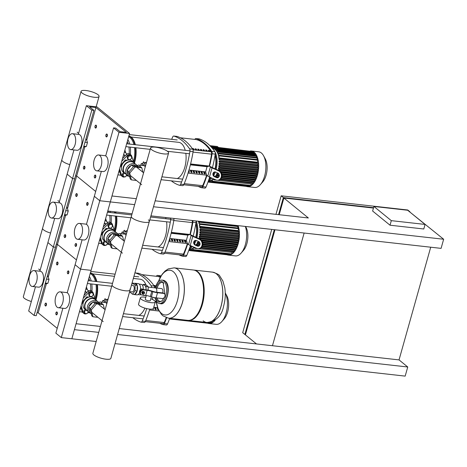 <?xml version="1.0" encoding="UTF-8"?>
<svg xmlns="http://www.w3.org/2000/svg" width="467" height="467" viewBox="0 0 467 467"><rect width="100%" height="100%" fill="white"/><g stroke="black" fill="none" stroke-linecap="round" stroke-linejoin="round"><path stroke-width="0.7" d="M425.069 224.429L391.317 220.652L373.909 206.467L407.668 210.249L425.069 224.429L423.791 228.993L390.033 225.211L391.317 220.652M390.033 225.211L372.625 211.031L373.909 206.467M150.929 215.871L441.087 248.368L443.65 239.244L410.008 212.158M430.714 247.206L399.04 359.899L407.744 366.992L405.175 376.116L115.022 343.619M409.466 211.714L409.851 212.03M409.927 211.767L407.749 209.992L281.169 195.819L275.962 214.347M399.04 359.899L272.459 345.726L304.134 233.033M271.73 229.402L242.7 332.691L244.871 334.46L274.322 229.694M278.554 214.639L283.346 197.588L373.565 207.692M245.519 334.535L244.871 334.46M373.46 208.066L283.889 198.031L279.202 214.709M274.97 229.764L245.414 334.903L256.5 343.934M283.346 197.588L281.169 195.819M155.161 200.816L308.366 217.978L283.889 198.031M98.747 332.387L74.416 329.661L71.848 338.785L110.323 201.913L107.76 211.037L132.091 213.763M96.179 341.511L61.305 337.606L119.009 132.295L113.574 127.865L115.682 128.098L120.031 131.647L126.364 132.354L95.904 107.538L89.571 106.826L93.925 110.375L91.812 110.136L86.377 105.705L96.926 106.885L129.557 133.474L119.009 132.295M272.459 345.726L119.254 328.564M100.411 326.456L76.08 323.73M117.591 334.495L407.744 366.992M443.65 239.244L153.497 206.747M134.654 204.639L110.323 201.913L129.557 133.474M111.992 195.982L136.317 198.708M106.009 136.492A1.477 0.747 -83.6 0 0 106.062 136.609A1.477 0.747 -83.6 0 0 106.242 136.837A1.477 0.747 -83.6 0 0 106.464 136.936A1.477 0.747 -83.6 0 0 107.334 135.78A1.477 0.747 -83.6 0 0 107.013 134.099A1.477 0.747 -83.6 0 0 106.791 134.006A1.477 0.747 -83.6 0 0 106.33 134.233A1.477 0.747 -83.6 0 0 106.248 134.338M106.739 134.303A1.232 0.619 96.4 0 1 106.961 135.891A1.232 0.619 96.4 0 1 106.097 136.586A1.232 0.619 96.4 0 1 105.945 136.399A1.232 0.619 96.4 0 1 106.167 134.414A1.232 0.619 96.4 0 1 106.739 134.303M86.769 204.925A1.477 0.747 -83.6 0 0 86.827 205.048A1.477 0.747 -83.6 0 0 87.008 205.276A1.477 0.747 -83.6 0 0 87.23 205.375A1.477 0.747 -83.6 0 0 88.1 204.219A1.477 0.747 -83.6 0 0 87.778 202.538A1.477 0.747 -83.6 0 0 87.557 202.439A1.477 0.747 -83.6 0 0 87.095 202.666A1.477 0.747 -83.6 0 0 87.014 202.771M87.504 202.742A1.232 0.619 96.4 0 1 87.726 204.324A1.232 0.619 96.4 0 1 86.862 205.025A1.232 0.619 96.4 0 1 86.71 204.832A1.232 0.619 96.4 0 1 86.932 202.853A1.232 0.619 96.4 0 1 87.504 202.742M67.534 273.364A1.477 0.747 -83.6 0 0 67.592 273.481A1.477 0.747 -83.6 0 0 67.773 273.709A1.477 0.747 -83.6 0 0 67.989 273.808A1.477 0.747 -83.6 0 0 68.859 272.652A1.477 0.747 -83.6 0 0 68.538 270.971A1.477 0.747 -83.6 0 0 68.322 270.878A1.477 0.747 -83.6 0 0 67.855 271.105A1.477 0.747 -83.6 0 0 67.773 271.21M68.264 271.175A1.232 0.619 96.4 0 1 68.491 272.763A1.232 0.619 96.4 0 1 67.627 273.458A1.232 0.619 96.4 0 1 67.476 273.271A1.232 0.619 96.4 0 1 67.697 271.286A1.232 0.619 96.4 0 1 68.264 271.175M94.462 177.553A1.477 0.747 -83.6 0 0 94.521 177.676A1.477 0.747 -83.6 0 0 94.702 177.898A1.477 0.747 -83.6 0 0 94.924 177.997A1.477 0.747 -83.6 0 0 95.793 176.841A1.477 0.747 -83.6 0 0 95.472 175.166A1.477 0.747 -83.6 0 0 95.25 175.067A1.477 0.747 -83.6 0 0 94.789 175.294A1.477 0.747 -83.6 0 0 94.708 175.399M95.198 175.37A1.232 0.619 96.4 0 1 95.42 176.952A1.232 0.619 96.4 0 1 94.556 177.647A1.232 0.619 96.4 0 1 94.404 177.46A1.232 0.619 96.4 0 1 94.626 175.475A1.232 0.619 96.4 0 1 95.198 175.37M75.228 245.986A1.477 0.747 -83.6 0 0 75.286 246.109A1.477 0.747 -83.6 0 0 75.467 246.337A1.477 0.747 -83.6 0 0 75.689 246.436A1.477 0.747 -83.6 0 0 76.553 245.28A1.477 0.747 -83.6 0 0 76.238 243.599A1.477 0.747 -83.6 0 0 76.016 243.5A1.477 0.747 -83.6 0 0 75.549 243.727A1.477 0.747 -83.6 0 0 75.467 243.832M75.958 243.803A1.232 0.619 96.4 0 1 76.185 245.385A1.232 0.619 96.4 0 1 75.321 246.086A1.232 0.619 96.4 0 1 75.169 245.893A1.232 0.619 96.4 0 1 75.391 243.914A1.232 0.619 96.4 0 1 75.958 243.803M55.993 314.425A1.477 0.747 -83.6 0 0 56.052 314.542A1.477 0.747 -83.6 0 0 56.227 314.77A1.477 0.747 -83.6 0 0 56.449 314.869A1.477 0.747 -83.6 0 0 57.318 313.713A1.477 0.747 -83.6 0 0 56.997 312.032A1.477 0.747 -83.6 0 0 56.781 311.938A1.477 0.747 -83.6 0 0 56.314 312.166A1.477 0.747 -83.6 0 0 56.233 312.271M56.723 312.236A1.232 0.619 96.4 0 1 56.945 313.824A1.232 0.619 96.4 0 1 56.081 314.519A1.232 0.619 96.4 0 1 55.935 314.332A1.232 0.619 96.4 0 1 56.157 312.347A1.232 0.619 96.4 0 1 56.723 312.236M95.128 127.625A1.477 0.747 -83.6 0 0 95.186 127.748A1.477 0.747 -83.6 0 0 95.367 127.976A1.477 0.747 -83.6 0 0 95.583 128.075A1.477 0.747 -83.6 0 0 96.453 126.919A1.477 0.747 -83.6 0 0 96.138 125.238A1.477 0.747 -83.6 0 0 95.916 125.138A1.477 0.747 -83.6 0 0 95.449 125.366A1.477 0.747 -83.6 0 0 95.367 125.471M95.858 125.442A1.232 0.619 96.4 0 1 96.085 127.024A1.232 0.619 96.4 0 1 95.221 127.725A1.232 0.619 96.4 0 1 95.07 127.532A1.232 0.619 96.4 0 1 95.291 125.553A1.232 0.619 96.4 0 1 95.858 125.442M75.893 196.064A1.477 0.747 -83.6 0 0 75.946 196.181A1.477 0.747 -83.6 0 0 76.127 196.409A1.477 0.747 -83.6 0 0 76.349 196.508A1.477 0.747 -83.6 0 0 77.218 195.352A1.477 0.747 -83.6 0 0 76.897 193.677A1.477 0.747 -83.6 0 0 76.676 193.577A1.477 0.747 -83.6 0 0 76.214 193.805A1.477 0.747 -83.6 0 0 76.133 193.91M76.623 193.881A1.232 0.619 96.4 0 1 76.845 195.463A1.232 0.619 96.4 0 1 75.981 196.158A1.232 0.619 96.4 0 1 75.829 195.971A1.232 0.619 96.4 0 1 76.051 193.986A1.232 0.619 96.4 0 1 76.623 193.881M56.653 264.497A1.477 0.747 -83.6 0 0 56.711 264.62A1.477 0.747 -83.6 0 0 56.892 264.847A1.477 0.747 -83.6 0 0 57.114 264.947A1.477 0.747 -83.6 0 0 57.984 263.791A1.477 0.747 -83.6 0 0 57.663 262.11A1.477 0.747 -83.6 0 0 57.441 262.01A1.477 0.747 -83.6 0 0 56.98 262.238A1.477 0.747 -83.6 0 0 56.898 262.343M57.388 262.314A1.232 0.619 96.4 0 1 57.61 263.896A1.232 0.619 96.4 0 1 56.746 264.596A1.232 0.619 96.4 0 1 56.595 264.404A1.232 0.619 96.4 0 1 56.816 262.425A1.232 0.619 96.4 0 1 57.388 262.314M83.587 168.692A1.477 0.747 -83.6 0 0 83.646 168.809A1.477 0.747 -83.6 0 0 83.826 169.036A1.477 0.747 -83.6 0 0 84.042 169.136A1.477 0.747 -83.6 0 0 84.912 167.98A1.477 0.747 -83.6 0 0 84.591 166.299A1.477 0.747 -83.6 0 0 84.375 166.199A1.477 0.747 -83.6 0 0 83.908 166.427A1.477 0.747 -83.6 0 0 83.826 166.532M84.317 166.503A1.232 0.619 96.4 0 1 84.539 168.085A1.232 0.619 96.4 0 1 83.675 168.785A1.232 0.619 96.4 0 1 83.529 168.593A1.232 0.619 96.4 0 1 83.751 166.614A1.232 0.619 96.4 0 1 84.317 166.503M64.347 237.125A1.477 0.747 -83.6 0 0 64.405 237.248A1.477 0.747 -83.6 0 0 64.586 237.475A1.477 0.747 -83.6 0 0 64.808 237.569A1.477 0.747 -83.6 0 0 65.678 236.413A1.477 0.747 -83.6 0 0 65.357 234.738A1.477 0.747 -83.6 0 0 65.135 234.638A1.477 0.747 -83.6 0 0 64.674 234.866A1.477 0.747 -83.6 0 0 64.592 234.971M65.082 234.942A1.232 0.619 96.4 0 1 65.304 236.524A1.232 0.619 96.4 0 1 64.44 237.218A1.232 0.619 96.4 0 1 64.288 237.032A1.232 0.619 96.4 0 1 64.51 235.047A1.232 0.619 96.4 0 1 65.082 234.942M45.112 305.558A1.477 0.747 -83.6 0 0 45.171 305.681A1.477 0.747 -83.6 0 0 45.352 305.908A1.477 0.747 -83.6 0 0 45.573 306.008A1.477 0.747 -83.6 0 0 46.443 304.852A1.477 0.747 -83.6 0 0 46.122 303.171A1.477 0.747 -83.6 0 0 45.9 303.071A1.477 0.747 -83.6 0 0 45.439 303.299A1.477 0.747 -83.6 0 0 45.357 303.404M45.848 303.375A1.232 0.619 96.4 0 1 46.07 304.957A1.232 0.619 96.4 0 1 45.206 305.657A1.232 0.619 96.4 0 1 45.054 305.465A1.232 0.619 96.4 0 1 45.276 303.486A1.232 0.619 96.4 0 1 45.848 303.375M155.99 288.139A3.31 1.67 96.4 0 1 156.632 292.243A3.31 1.67 -83.6 0 0 155.99 288.139A3.31 1.67 -83.6 0 0 155.493 287.917A3.31 1.67 96.4 0 1 155.99 288.139M145.792 297.321A7.746 2.066 15.7 0 0 144.361 297.111A7.746 2.066 15.7 0 0 140.328 297.806L138.536 304.192A7.746 2.066 15.7 0 0 141.863 307A7.746 2.066 15.7 0 0 149.417 309.084A7.746 2.066 15.7 0 0 153.445 308.383L155.242 301.997A7.746 2.066 15.7 0 0 150.835 298.74M140.328 297.806A7.746 2.066 15.7 0 0 143.661 300.614A7.746 2.066 15.7 0 0 151.215 302.692A7.746 2.066 15.7 0 0 155.242 301.997M151.372 296.819L150.304 300.608A2.621 0.701 -164.3 0 1 148.944 300.847A2.621 0.701 -164.3 0 1 146.393 300.141A2.621 0.701 -164.3 0 1 145.266 299.195L146.288 295.547M131.437 285.226L132.92 285.39A3.31 1.67 96.4 0 1 133.416 285.611A3.31 1.67 96.4 0 1 134.134 289.377A3.31 1.67 96.4 0 1 132.184 291.963A3.31 1.67 96.4 0 1 131.688 291.747M134.035 294.537L136.989 294.864A5.657 2.855 96.4 0 0 139.534 292.815L139.487 291.215L140.45 289.552A5.657 2.855 96.4 0 0 138.244 283.627L135.29 283.294A5.657 2.855 96.4 0 1 137.193 285.39A5.657 2.855 96.4 0 1 137.164 290.953L134.636 294.479A5.657 2.855 96.4 0 1 134.035 294.537A5.657 2.855 96.4 0 1 133.457 294.344M131.676 284.374L132.581 283.113L135.08 285.156L135.056 290.719L132.529 294.239L134.636 294.479A5.657 2.855 96.4 0 0 137.164 290.953L137.193 285.39L134.689 283.352A5.657 2.855 96.4 0 1 135.29 283.294M146.037 289.598A4.915 2.481 96.4 0 1 146.019 289.832L146.037 289.598A4.915 2.481 96.4 0 0 146.043 288.729L146.048 286.382L144.998 285.524A4.915 2.481 96.4 0 1 146.043 288.729M142.091 284.8L144.07 285.022A4.915 2.481 96.4 0 1 144.607 285.203A4.915 2.481 96.4 0 1 144.998 285.524M140.281 289.412L141.805 288.816L143.1 289.505M139.995 293.317L139.499 292.879M143.241 293.912A0.981 0.806 129.2 0 0 143.754 292.085A0.981 0.806 129.2 0 0 143.241 293.912M142.826 293.714A0.981 0.806 -50.8 0 1 144.011 292.149A0.981 0.806 -50.8 0 1 144.064 292.196M143.416 293.772A0.736 0.607 -50.8 0 1 143.801 292.406A0.736 0.607 -50.8 0 1 143.416 293.772M144.321 291.84L144.607 293.048L143.678 294.122L142.458 293.982L142.172 292.774L143.1 291.7L144.321 291.84L142.61 291.303L143.1 291.7M142.172 292.774L141.682 292.377L142.458 293.982M141.682 292.377L142.61 291.303M164.419 293.772L163.87 293.329A2.458 2.02 129.2 0 0 162.96 292.955L163.503 293.399A2.458 2.02 -50.8 0 1 164.419 293.772A2.458 2.02 -50.8 0 1 164.974 295.915L164.816 296.487A2.458 2.02 -50.8 0 1 162.061 298.53L156.083 297.858L157.525 292.727A7.379 1.967 -164.3 0 1 152.861 291.7L151.798 291.367A7.379 1.967 15.7 0 0 147.128 290.34L143.62 289.949A2.767 2.271 -50.8 0 0 140.771 291.636A2.767 2.271 -50.8 0 0 141.151 294.659A2.767 2.271 -50.8 0 0 142.178 295.08L145.686 295.471A7.379 1.967 -164.3 0 1 150.351 296.498L151.413 296.837A7.379 1.967 15.7 0 0 156.083 297.858M163.503 293.399L157.525 292.727M141.151 294.659L140.608 294.216A2.767 2.271 129.2 0 1 140.228 291.192A2.767 2.271 129.2 0 1 143.077 289.505L146.585 289.896A8.604 2.294 -164.3 0 1 152.032 291.093L153.094 291.431A6.147 1.64 15.7 0 0 156.982 292.284L162.96 292.955M144.607 285.203L143.55 284.345L143.141 284.917M143.153 295.191L143.661 295.243M146.048 286.382L148.162 286.615L145.657 284.578L143.55 284.345M143.497 295.471L145.768 295.483M148.144 290.124L148.162 286.615M141.022 294.554A5.289 2.668 96.4 0 1 139.983 294.829L138.034 294.613M139.213 284.105L141.157 284.321A5.289 2.668 96.4 0 1 143.252 289.522M132.529 294.239L130.024 292.202L130.024 291.723M134.689 283.352L132.581 283.113M137.193 285.39L135.08 285.156M137.164 290.953L135.056 290.719M203.163 320.823A25.323 12.778 -83.6 0 0 206.945 322.493A25.323 12.778 -83.6 0 0 221.866 302.669A25.323 12.778 -83.6 0 0 216.373 273.831A25.323 12.778 -83.6 0 0 212.584 272.156A25.323 12.778 96.4 0 1 216.373 273.831A25.323 12.778 96.4 0 1 221.866 302.669A25.323 12.778 96.4 0 1 206.945 322.493L207.004 322.499A25.323 12.778 -83.6 0 0 221.025 306.463A25.323 12.778 -83.6 0 0 216.425 273.837A25.323 12.778 -83.6 0 0 212.637 272.162A25.323 12.778 -83.6 0 0 212.613 272.162M193.7 270.049A25.323 12.778 96.4 0 1 194.021 270.078A25.323 12.778 96.4 0 1 197.804 271.747A25.323 12.778 96.4 0 1 203.303 300.59A25.323 12.778 96.4 0 1 188.382 320.415A25.323 12.778 96.4 0 1 188.067 320.368M174.162 267.854A25.323 12.778 96.4 0 1 174.191 267.86L193.385 270.008A25.323 12.778 96.4 0 1 197.173 271.677A25.323 12.778 96.4 0 1 202.666 300.514A25.323 12.778 96.4 0 1 187.752 320.344L168.552 318.19A25.323 12.778 -83.6 0 0 183.473 298.366A25.323 12.778 -83.6 0 0 177.974 269.529A25.323 12.778 -83.6 0 0 174.191 267.86A25.323 12.778 96.4 0 1 177.974 269.529A25.323 12.778 96.4 0 1 183.473 298.366A25.323 12.778 96.4 0 1 168.552 318.19A25.323 12.778 96.4 0 1 168.523 318.19M158.494 281.368A22.515 11.36 96.4 0 1 174.057 272.384A22.515 11.36 96.4 0 1 177.396 300.701A22.515 11.36 96.4 0 1 161.564 313.474A22.515 11.36 96.4 0 1 156.229 301.548M162.75 292.932A3.31 1.67 -83.6 0 0 162.107 288.822A3.31 1.67 -83.6 0 0 161.611 288.606L148.156 287.1M124.461 155.038A6.935 5.692 -50.8 0 1 125.121 155.809M125.191 155.733A6.935 5.692 129.2 0 0 124.788 155.307M124.263 154.875A6.935 5.692 129.2 0 0 123.65 154.513M125.862 153.007L125.086 150.602A2.948 2.423 129.2 0 0 124.876 150.141M105.227 223.471A6.935 5.692 -50.8 0 1 105.886 224.242M105.956 224.172A6.935 5.692 129.2 0 0 105.554 223.74M105.028 223.314A6.935 5.692 129.2 0 0 104.41 222.946M106.622 221.44L105.851 219.041A2.948 2.423 129.2 0 0 105.641 218.574M85.992 291.91A6.935 5.692 -50.8 0 1 86.646 292.681M86.722 292.605A6.935 5.692 129.2 0 0 86.319 292.173M85.794 291.747A6.935 5.692 129.2 0 0 85.175 291.385M87.387 289.879L86.617 287.474A2.948 2.423 129.2 0 0 86.407 287.007M151.553 149.627A9.358 2.498 -164.3 0 1 150.572 147.992A9.358 2.498 -164.3 0 1 157.782 147.525A9.358 2.498 -164.3 0 1 167.606 151.425A9.358 2.498 -164.3 0 1 168.587 153.059A9.358 2.498 -164.3 0 1 161.384 153.526A9.358 2.498 -164.3 0 1 151.553 149.627M150.572 147.992L131.338 216.431A9.358 2.498 15.7 0 0 132.319 218.06A9.358 2.498 15.7 0 0 142.143 221.959A9.358 2.498 15.7 0 0 149.352 221.492A9.358 2.498 -164.3 0 1 142.143 221.959A9.358 2.498 -164.3 0 1 132.319 218.06A9.358 2.498 -164.3 0 1 131.338 216.431L112.103 284.864A9.358 2.498 15.7 0 0 113.084 286.499A9.358 2.498 15.7 0 0 122.909 290.398A9.358 2.498 15.7 0 0 130.118 289.925A9.358 2.498 -164.3 0 1 122.909 290.398A9.358 2.498 -164.3 0 1 113.084 286.499A9.358 2.498 -164.3 0 1 112.103 284.864L92.863 353.303A9.358 2.498 15.7 0 0 93.844 354.932A9.358 2.498 15.7 0 0 103.674 358.831A9.358 2.498 15.7 0 0 110.877 358.364L168.587 153.059M148.372 219.858A9.358 2.498 -164.3 0 1 149.352 221.492M129.879 289.061A9.358 2.498 -164.3 0 1 130.118 289.925M130.246 159.72L131.735 158.004L131.268 156.071L130.573 155.505L128.623 155.283L127.141 157L127.602 158.938L128.297 159.504L130.246 159.72M131.268 156.071L129.324 155.855L128.623 155.283M129.324 155.855L127.835 157.572L127.141 157M127.835 157.572L128.297 159.504M124.391 173.105L123.025 174.676L123.486 176.614L125.436 176.83L126.843 174.786M123.691 172.539L122.331 174.109L122.792 176.047L123.486 176.614M123.025 174.676L122.331 174.109M142.388 165.487A5.902 2.977 96.4 0 1 145.587 165.744M137.351 165.686A4.915 2.481 96.4 0 1 138.746 165.084L143.813 165.651A4.915 2.481 96.4 0 1 145.249 166.935M138.746 165.084A4.915 2.481 96.4 0 1 140.392 166.877M145.932 164.518A1.313 0.66 96.4 0 1 145.961 163.695A1.232 0.619 -83.6 0 0 145.786 162.347A1.232 0.619 -83.6 0 0 145.686 162.323A1.232 0.619 -83.6 0 0 145.056 162.954A1.313 0.66 96.4 0 1 144.437 163.625A1.313 0.66 96.4 0 1 144.04 162.732A1.232 0.619 -83.6 0 0 143.55 161.856A1.232 0.619 -83.6 0 0 143.515 161.851A1.232 0.619 -83.6 0 0 142.984 163.041A1.313 0.66 96.4 0 1 142.575 164.174A1.313 0.66 96.4 0 1 142.353 164.226A1.313 0.66 96.4 0 1 141.962 163.864A1.232 0.619 -83.6 0 0 141.594 163.532A1.232 0.619 -83.6 0 0 141.238 163.689A1.232 0.619 -83.6 0 0 141.046 165.149A1.313 0.66 96.4 0 1 141.075 165.341M126.236 174.29A7.128 5.855 -50.8 0 1 124.899 173.52L123.265 172.189A7.128 5.855 -50.8 0 1 121.654 165.978A7.128 5.855 -50.8 0 1 132.272 161.133L133.906 162.463A7.128 5.855 -50.8 0 1 134.934 163.613M124.899 173.52A7.128 5.855 -50.8 0 1 123.282 167.303A7.128 5.855 -50.8 0 1 133.906 162.463M128.407 175.919A6.882 5.651 -50.8 0 1 127.555 175.364L125.162 173.415A6.882 5.651 -50.8 0 1 123.603 167.419A6.882 5.651 -50.8 0 1 133.86 162.744L136.253 164.693A6.882 5.651 -50.8 0 1 137.146 165.657M127.555 175.364A6.882 5.651 -50.8 0 1 125.997 169.369A6.882 5.651 -50.8 0 1 136.253 164.693M127.444 169.702A5.902 4.845 -50.8 0 1 131.058 165.534M132.26 165.108A5.902 4.845 -50.8 0 1 135.547 165.476M136.44 180.449L131.35 179.877L130.264 178.989L128.635 172.189L133.871 166.147L140.725 166.917L141.816 167.805L142.873 172.241M131.35 179.877L129.727 173.07L134.957 167.034L141.816 167.805M128.635 172.189L129.727 173.07M133.871 166.147L134.957 167.034M127.427 160.21L125.296 159.971L120.836 165.12L121.391 167.455M126.148 160.666L125.296 159.971M121.7 165.82L120.836 165.12M129.814 177.11L128.419 175.971L127.036 170.169L131.501 165.026L137.345 165.68L138.571 166.678M127.036 170.169L128.997 171.768M131.501 165.026L133.463 166.62M128.028 174.314A5.902 4.845 -50.8 0 1 127.199 170.846M122.634 163.047A5.937 4.874 -50.8 0 1 123.498 162.049M119.219 170.257L120.661 174.74A2.948 2.423 129.2 0 0 121.327 175.732L122.412 176.614A2.948 2.423 -50.8 0 1 121.747 175.627L119.727 169.346A8.114 6.661 -50.8 0 1 119.605 168.896M121.741 161.302A8.114 6.661 -50.8 0 1 122.097 160.911L127.421 155.453A2.948 2.423 -50.8 0 1 130.953 154.933L129.861 154.046A2.948 2.423 129.2 0 0 126.335 154.565L122.535 158.459M130.953 154.933A2.948 2.423 -50.8 0 1 131.618 155.92L133.638 162.207A8.114 6.661 -50.8 0 1 133.65 162.253M125.004 176.783A2.948 2.423 -50.8 0 1 122.412 176.614M123.568 154.799A6.637 5.452 -50.8 0 1 124.35 155.307L125.051 155.879M111.006 228.159L112.494 226.442L112.033 224.504L111.339 223.938L109.389 223.722L107.9 225.438L108.362 227.371L109.062 227.937L111.006 228.159M112.033 224.504L110.084 224.288L109.389 223.722M110.084 224.288L108.601 226.005L107.9 225.438M108.601 226.005L109.062 227.937M105.151 241.538L103.791 243.114L104.252 245.047L106.202 245.268L107.608 243.225M104.456 240.972L103.09 242.548L103.551 244.48L104.252 245.047M103.791 243.114L103.09 242.548M123.148 233.926A5.902 2.977 96.4 0 1 126.347 234.177M110.574 245.543L109.185 244.41L107.801 238.608L112.261 233.459L118.11 234.113A4.915 2.481 96.4 0 1 119.511 233.518L124.572 234.084A4.915 2.481 96.4 0 1 126.014 235.368M119.511 233.518A4.915 2.481 96.4 0 1 121.151 235.315M126.691 232.951A1.313 0.66 96.4 0 1 126.726 232.128A1.232 0.619 -83.6 0 0 126.545 230.786A1.232 0.619 -83.6 0 0 126.452 230.756A1.232 0.619 -83.6 0 0 125.816 231.387A1.313 0.66 96.4 0 1 125.203 232.064A1.313 0.66 96.4 0 1 124.8 231.165A1.232 0.619 -83.6 0 0 124.31 230.289A1.232 0.619 -83.6 0 0 124.28 230.289A1.232 0.619 -83.6 0 0 123.749 231.48A1.313 0.66 96.4 0 1 123.341 232.613A1.313 0.66 96.4 0 1 123.119 232.659A1.313 0.66 96.4 0 1 122.728 232.303A1.232 0.619 -83.6 0 0 122.36 231.965A1.232 0.619 -83.6 0 0 121.998 232.128A1.232 0.619 -83.6 0 0 121.805 233.582A1.313 0.66 96.4 0 1 121.84 233.78M126.545 230.786L127.281 230.867M107.001 242.723A7.128 5.855 -50.8 0 1 105.665 241.953L104.03 240.622A7.128 5.855 -50.8 0 1 102.413 234.411A7.128 5.855 -50.8 0 1 113.037 229.571L114.672 230.896A7.128 5.855 -50.8 0 1 115.693 232.052M105.665 241.953A7.128 5.855 -50.8 0 1 104.048 235.742A7.128 5.855 -50.8 0 1 114.672 230.896M109.173 244.352A6.882 5.651 -50.8 0 1 108.321 243.803L105.927 241.853A6.882 5.651 -50.8 0 1 104.369 235.853A6.882 5.651 -50.8 0 1 114.625 231.177L117.019 233.126A6.882 5.651 -50.8 0 1 117.906 234.09M108.321 243.803A6.882 5.651 -50.8 0 1 106.762 237.802A6.882 5.651 -50.8 0 1 117.019 233.126M108.21 238.135A5.902 4.845 -50.8 0 1 111.817 233.973M113.026 233.547A5.902 4.845 -50.8 0 1 116.312 233.914M117.199 248.882L112.115 248.31L111.023 247.428L109.401 240.622L114.637 234.586L121.49 235.35L122.582 236.238L123.638 240.68M112.115 248.31L110.492 241.509L115.723 235.473L122.582 236.238M109.401 240.622L110.492 241.509M114.637 234.586L115.723 235.473M108.186 228.643L106.062 228.41L101.602 233.553L102.156 235.888M106.914 229.104L106.062 228.41M102.46 234.259L101.602 233.553M107.801 238.608L109.763 240.207M112.261 233.459L114.222 235.059M118.11 234.113L119.33 235.111M108.788 242.752A5.902 4.845 -50.8 0 1 107.959 239.279M103.4 231.48A5.937 4.874 -50.8 0 1 104.264 230.482M99.985 238.695L101.427 243.179A2.948 2.423 129.2 0 0 102.092 244.165L103.178 245.052A2.948 2.423 -50.8 0 1 102.512 244.06L100.493 237.779A8.114 6.661 -50.8 0 1 100.37 237.335M102.501 229.741A8.114 6.661 -50.8 0 1 102.863 229.35L108.186 223.886A2.948 2.423 -50.8 0 1 111.712 223.366L110.626 222.485A2.948 2.423 129.2 0 0 107.095 222.998L103.3 226.898M111.712 223.366A2.948 2.423 -50.8 0 1 112.378 224.358L114.397 230.64A8.114 6.661 -50.8 0 1 114.415 230.692M105.77 245.216A2.948 2.423 -50.8 0 1 103.178 245.052M104.328 223.232A6.637 5.452 -50.8 0 1 105.11 223.746L105.816 224.318M91.771 296.592L93.26 294.875L92.799 292.943L92.104 292.377L90.154 292.155L88.666 293.871L89.127 295.809L89.822 296.376L91.771 296.592M92.799 292.943L90.849 292.727L90.154 292.155M90.849 292.727L89.36 294.438L88.666 293.871M89.36 294.438L89.822 296.376M85.916 309.977L84.55 311.547L85.012 313.485L86.961 313.701L88.374 311.658M85.222 309.405L83.856 310.981L84.317 312.913L85.012 313.485M84.55 311.547L83.856 310.981M103.913 302.359A5.902 2.977 96.4 0 1 107.112 302.616M91.339 313.976L89.95 312.843L88.567 307.041L93.026 301.898L98.876 302.552A4.915 2.481 96.4 0 1 100.277 301.956L105.338 302.523A4.915 2.481 96.4 0 1 106.78 303.807M100.277 301.956A4.915 2.481 96.4 0 1 101.917 303.748M107.457 301.39A1.313 0.66 96.4 0 1 107.492 300.567A1.232 0.619 -83.6 0 0 107.311 299.219A1.232 0.619 -83.6 0 0 107.217 299.195A1.232 0.619 -83.6 0 0 106.581 299.826A1.313 0.66 96.4 0 1 105.962 300.497A1.313 0.66 96.4 0 1 105.565 299.604A1.232 0.619 -83.6 0 0 105.075 298.728A1.232 0.619 -83.6 0 0 105.04 298.722A1.232 0.619 -83.6 0 0 104.509 299.913A1.313 0.66 96.4 0 1 104.1 301.046A1.313 0.66 96.4 0 1 103.878 301.092A1.313 0.66 96.4 0 1 103.487 300.736A1.232 0.619 -83.6 0 0 103.119 300.404A1.232 0.619 -83.6 0 0 102.763 300.561A1.232 0.619 -83.6 0 0 102.571 302.015A1.313 0.66 96.4 0 1 102.606 302.213M87.761 311.162A7.128 5.855 -50.8 0 1 86.424 310.392L84.796 309.061A7.128 5.855 -50.8 0 1 83.179 302.849A7.128 5.855 -50.8 0 1 93.803 298.004L95.431 299.335A7.128 5.855 -50.8 0 1 96.459 300.485M86.424 310.392A7.128 5.855 -50.8 0 1 84.813 304.175A7.128 5.855 -50.8 0 1 95.431 299.335M89.933 312.791A6.882 5.651 -50.8 0 1 89.08 312.236L86.687 310.286A6.882 5.651 -50.8 0 1 85.128 304.291A6.882 5.651 -50.8 0 1 95.385 299.616L97.778 301.565A6.882 5.651 -50.8 0 1 98.671 302.528M89.08 312.236A6.882 5.651 -50.8 0 1 87.522 306.241A6.882 5.651 -50.8 0 1 97.778 301.565M88.975 306.568A5.902 4.845 -50.8 0 1 92.583 302.406M93.785 301.98A5.902 4.845 -50.8 0 1 97.072 302.347M97.965 317.321L92.875 316.749L91.789 315.861L90.166 309.055L95.396 303.019L102.255 303.789L103.341 304.677L104.404 309.113M92.875 316.749L91.252 309.942L96.488 303.906L103.341 304.677M90.166 309.055L91.252 309.942M95.396 303.019L96.488 303.906M88.952 297.082L86.827 296.843L82.361 301.991L82.922 304.326M87.679 297.537L86.827 296.843M83.225 302.692L82.361 301.991M88.567 307.041L90.528 308.64M93.026 301.898L94.988 303.492M98.876 302.552L100.096 303.544M89.553 311.185A5.902 4.845 -50.8 0 1 88.724 307.712M84.159 299.919A5.937 4.874 -50.8 0 1 85.029 298.915M80.75 307.128L82.186 311.612A2.948 2.423 129.2 0 0 82.852 312.604L83.943 313.485A2.948 2.423 -50.8 0 1 83.278 312.499L81.258 306.218A8.114 6.661 -50.8 0 1 81.13 305.768M83.266 298.174A8.114 6.661 -50.8 0 1 83.628 297.783L88.946 292.324A2.948 2.423 -50.8 0 1 92.478 291.805L91.392 290.918A2.948 2.423 129.2 0 0 87.86 291.437L84.066 295.331M92.478 291.805A2.948 2.423 -50.8 0 1 93.143 292.791L95.163 299.078A8.114 6.661 -50.8 0 1 95.18 299.125M86.535 313.655A2.948 2.423 -50.8 0 1 83.943 313.485M85.093 291.671A6.637 5.452 -50.8 0 1 85.875 292.179L86.576 292.751M98.093 94.783A9.358 2.498 15.7 0 0 88.263 90.884A9.358 2.498 15.7 0 0 81.06 91.351A9.358 2.498 15.7 0 0 82.04 92.986A9.358 2.498 15.7 0 0 91.865 96.885A9.358 2.498 15.7 0 0 99.074 96.418A9.358 2.498 15.7 0 0 98.093 94.783M62.8 161.424A9.358 2.498 -164.3 0 1 61.825 159.79A9.358 2.498 15.7 0 0 62.8 161.424A9.358 2.498 15.7 0 0 69.811 164.629A9.358 2.498 -164.3 0 1 62.8 161.424M43.565 229.857A9.358 2.498 -164.3 0 1 42.585 228.223A9.358 2.498 15.7 0 0 43.565 229.857A9.358 2.498 15.7 0 0 50.576 233.062A9.358 2.498 -164.3 0 1 43.565 229.857M31.342 301.495A9.358 2.498 -164.3 0 1 24.331 298.296A9.358 2.498 -164.3 0 1 23.35 296.662L81.06 91.351M246.296 186.368A17.95 9.054 -83.6 0 0 247.469 186.66A17.95 9.054 -83.6 0 0 258.041 172.609A17.95 9.054 -83.6 0 0 254.147 152.172A17.95 9.054 -83.6 0 0 251.462 150.987A17.95 9.054 -83.6 0 0 250.259 151.01M247.469 186.66L254.684 187.465A17.95 9.054 -83.6 0 0 260.317 184.693A17.95 9.054 -83.6 0 0 263.563 155.745A17.95 9.054 -83.6 0 0 261.362 152.978A17.95 9.054 -83.6 0 0 258.677 151.793L251.462 150.987M215.059 149.557A16.106 8.126 -83.6 0 0 214.838 149.387L215.433 147.928L215.275 149.738A16.106 8.126 -83.6 0 0 215.059 149.557M214.919 149.107L214.3 149.037A16.106 8.126 -83.6 0 0 213.833 148.804L214.446 147.274L214.3 149.037M213.868 148.675L213.25 148.605A16.106 8.126 -83.6 0 0 212.748 148.506L213.384 146.877L213.25 148.605M209.922 145.657L217.295 146.486L218.387 147.374L210.763 146.515M209.274 181.879L208.603 181.809L208.971 180.49L209.59 180.56L208.556 180.443M210.15 180.484L209.467 182.241L209.601 180.525A16.106 8.126 -83.6 0 0 210.15 180.484L210.763 180.554M211.423 180.104L210.693 182.048L210.827 180.326A16.106 8.126 -83.6 0 0 211.423 180.104L212.041 180.174M212.841 179.24L212.03 181.47L212.176 179.707A16.106 8.126 -83.6 0 0 212.841 179.24L213.25 179.287M214.306 179.2L214.009 179.877L213.016 179.095A16.106 8.126 -83.6 0 0 213.372 178.785M220.43 179.264L252.273 182.825A16.106 8.126 -83.6 0 0 252.513 182.579M216.583 177.238L218.404 177.442M221.551 177.793L253.499 181.371A16.106 8.126 -83.6 0 0 253.774 180.986M219.227 176.152L216.419 175.837L216.239 176.783L215.474 176.187A16.106 8.126 -83.6 0 0 215.923 175.429L219.286 175.808M222.012 176.112L254.527 179.754A16.106 8.126 -83.6 0 0 254.795 179.258M219.035 174.284L217.295 174.092L217.108 175.037L216.408 174.495A16.106 8.126 -83.6 0 0 216.787 173.677L218.825 173.905M221.901 174.249L255.396 178.003A16.106 8.126 -83.6 0 0 255.642 177.419M220.979 172.206L256.12 176.141A16.106 8.126 -83.6 0 0 256.336 175.475M218.019 170.181A16.106 8.126 -83.6 0 0 218.112 169.842L256.716 174.168A16.106 8.126 -83.6 0 0 256.903 173.438M218.579 167.77L219.157 168.243L218.976 169.188L218.381 168.733A16.106 8.126 -83.6 0 0 218.579 167.77L257.183 172.095A16.106 8.126 -83.6 0 0 257.323 171.296M218.912 165.587L219.543 166.1L219.356 167.046L218.778 166.596A16.106 8.126 -83.6 0 0 218.912 165.587L257.521 169.912A16.106 8.126 -83.6 0 0 257.609 169.048M219.099 163.287L219.788 163.847L219.607 164.793L219.035 164.349A16.106 8.126 -83.6 0 0 219.099 163.287L257.708 167.606A16.106 8.126 -83.6 0 0 257.731 166.672M219.111 160.835L219.887 161.471L219.706 162.417L219.128 161.973A16.106 8.126 -83.6 0 0 219.111 160.835L257.72 165.16A16.106 8.126 -83.6 0 0 257.661 164.15M218.889 158.202L219.805 158.949L219.624 159.889L219.023 159.434A16.106 8.126 -83.6 0 0 218.889 158.202L257.498 162.522A16.106 8.126 -83.6 0 0 257.451 162.201L218.842 157.875A16.106 8.126 -83.6 0 0 218.638 156.702L219.221 155.289L257.831 159.615L257.451 162.201M218.976 155.529L218.352 155.458A16.106 8.126 -83.6 0 0 218.077 154.524L218.649 153.158L257.253 157.484L257.031 159.527M218.34 153.596L217.727 153.526A16.106 8.126 -83.6 0 0 217.4 152.773L217.966 151.413L256.576 155.739L256.459 157.397M217.61 152.032L216.992 151.968A16.106 8.126 -83.6 0 0 216.63 151.355L217.202 149.983L255.805 154.308L255.776 155.651M216.787 150.783L216.174 150.713A16.106 8.126 -83.6 0 0 215.772 150.234L216.355 148.827L254.959 153.153L255.011 154.221M215.894 149.808L215.275 149.738M215.433 147.928L254.042 152.254L254.165 153.065M218.842 157.875L219.221 155.289M218.352 155.458L218.649 153.158M217.727 153.526L217.966 151.413M216.992 151.968L217.202 149.983M216.174 150.713L216.355 148.827M252.273 182.825L252.793 183.257L252.612 184.196L217.534 180.244M253.499 181.371L254.001 181.78L253.82 182.725L220.722 178.995M216.419 175.837L215.923 175.429M254.527 179.754L255.029 180.157L254.842 181.103L221.726 177.372M217.295 174.092L216.787 173.677M255.396 178.003L255.898 178.417L255.718 179.363L222.041 175.563M217.476 172.907L217.978 173.134M256.12 176.141L256.646 176.567L256.459 177.507L221.708 173.596L256.459 177.507M211.808 147.671L212.252 146.755L212.211 148.138M218.112 169.842L218.766 170.508M257.183 172.095L257.766 172.568L257.586 173.514L219.058 169.171M257.521 169.912L258.146 170.42L257.965 171.366L219.437 167.028M257.708 167.606L258.397 168.167L258.216 169.112L219.683 164.775M257.72 165.16L258.496 165.797L258.315 166.742L219.788 162.399M257.498 162.522L258.414 163.269L258.228 164.215L219.7 159.877M256.716 174.168L257.264 174.617L257.083 175.557L220.272 171.412M213.384 146.877L252.186 151.501M214.446 147.274L253.056 151.6L253.237 152.16M251.31 184.051L250.633 185.796L212.03 181.47M249.676 185.685L249.302 186.374L210.693 182.048M248.345 186.263L248.076 186.561L209.467 182.241M246.979 186.438L208.335 182.118L208.142 181.599M208.603 181.809L208.335 182.118M260.317 184.693L262.67 182.025A14.36 7.244 -83.6 0 0 265.268 158.868L263.563 155.745M190.034 250.318L189.368 250.242L189.736 248.929L190.355 248.999L189.322 248.882M190.91 248.917L190.232 250.674L190.361 248.964A16.106 8.126 -83.6 0 0 190.91 248.917L191.528 248.987M192.188 248.537L191.458 250.481L191.593 248.765A16.106 8.126 -83.6 0 0 192.188 248.537L192.807 248.607M193.601 247.673L192.789 249.909L192.935 248.14A16.106 8.126 -83.6 0 0 193.601 247.673L194.009 247.72M195.072 247.633L194.768 248.31L193.782 247.533A16.106 8.126 -83.6 0 0 194.138 247.218M201.195 247.697L233.033 251.264A16.106 8.126 -83.6 0 0 233.272 251.018M197.343 245.671L199.17 245.875M202.31 246.232L234.265 249.81A16.106 8.126 -83.6 0 0 234.533 249.419M199.993 244.585L197.185 244.27L196.998 245.216L196.239 244.62A16.106 8.126 -83.6 0 0 196.683 243.867L200.051 244.241M202.777 244.545L235.292 248.187A16.106 8.126 -83.6 0 0 235.561 247.691M199.8 242.723L198.055 242.525L197.874 243.47L197.173 242.928A16.106 8.126 -83.6 0 0 197.553 242.116L199.584 242.344M202.666 242.688L236.156 246.436A16.106 8.126 -83.6 0 0 236.407 245.852M201.744 240.639L236.886 244.574A16.106 8.126 -83.6 0 0 237.102 243.914M198.784 238.614A16.106 8.126 -83.6 0 0 198.872 238.281L237.481 242.607A16.106 8.126 -83.6 0 0 237.662 241.871M199.339 236.209L199.923 236.681L199.742 237.627L199.146 237.166A16.106 8.126 -83.6 0 0 199.339 236.209L237.948 240.528A16.106 8.126 -83.6 0 0 238.088 239.729M199.678 234.025L200.302 234.533L200.121 235.479L199.543 235.035A16.106 8.126 -83.6 0 0 199.678 234.025L238.281 238.345A16.106 8.126 -83.6 0 0 238.374 237.481M199.864 231.72L200.553 232.28L200.372 233.226L199.8 232.788A16.106 8.126 -83.6 0 0 199.864 231.72L238.468 236.045A16.106 8.126 -83.6 0 0 238.497 235.111M199.876 229.274L200.652 229.904L200.471 230.85L199.894 230.412A16.106 8.126 -83.6 0 0 199.876 229.274L238.479 233.599A16.106 8.126 -83.6 0 0 238.427 232.589M199.654 226.635L200.571 227.382L200.384 228.328L199.788 227.867A16.106 8.126 -83.6 0 0 199.654 226.635L238.263 230.961A16.106 8.126 -83.6 0 0 238.217 230.634L199.607 226.314A16.106 8.126 -83.6 0 0 199.403 225.135L199.987 223.728L238.59 228.048L238.217 230.634M199.736 223.962L199.117 223.891A16.106 8.126 -83.6 0 0 198.843 222.963L199.415 221.597L238.018 225.917L237.796 227.96M199.105 222.035L198.487 221.965A16.106 8.126 -83.6 0 0 198.166 221.206L198.177 221.165M199.607 226.314L199.987 223.728M199.117 223.891L199.415 221.597M198.487 221.965L198.697 221.224M233.033 251.264L233.558 251.69L233.377 252.635L198.3 248.683M234.265 249.81L234.767 250.219L234.586 251.164L201.481 247.428M197.185 244.27L196.683 243.867M235.292 248.187L235.788 248.596L235.607 249.541L202.485 245.805L235.607 249.541M198.055 242.525L197.553 242.116M236.156 246.436L236.664 246.85L236.483 247.796L202.806 244.002M198.242 241.346L198.744 241.573M236.886 244.574L237.405 245L237.224 245.946L202.474 242.029M198.872 238.281L199.532 238.946M237.948 240.528L238.532 241.001L238.345 241.947L199.818 237.61M238.281 238.345L238.911 238.859L238.725 239.804L200.197 235.461M238.468 236.045L239.162 236.606L238.976 237.551L200.448 233.208M238.479 233.599L239.262 234.23L239.075 235.175L200.547 230.838M238.263 230.961L239.174 231.708L238.993 232.654L200.466 228.31M237.481 242.607L238.03 243.05L237.843 243.996L201.032 239.851M227.061 254.807A17.95 9.054 -83.6 0 0 228.235 255.093A17.95 9.054 -83.6 0 0 237.726 245.181A17.95 9.054 -83.6 0 0 238.106 225.637M232.07 252.489L231.398 254.229L192.789 249.909M230.441 254.124L230.062 254.807L191.458 250.481M229.11 254.702L228.842 255L190.232 250.674M227.738 254.877L189.094 250.551L188.901 250.032M189.368 250.242L189.094 250.551M228.235 255.093L235.45 255.904A17.95 9.054 -83.6 0 0 241.083 253.132L243.435 250.464A14.36 7.244 -83.6 0 0 246.027 227.301L245.578 226.472M241.083 253.132A17.95 9.054 -83.6 0 0 245.321 226.442M214.446 320.572L213.746 321.004M207.827 323.24A17.95 9.054 -83.6 0 0 208.994 323.532A17.95 9.054 -83.6 0 0 215.252 320M212.654 321.559L212.164 322.668L209.899 322.411M211.207 322.557L210.827 323.246L172.224 318.92L172.025 318.582M209.87 323.135L209.601 323.433L170.998 319.113L170.834 318.447M208.504 323.31L169.86 318.99L169.667 318.471M171.348 318.506L170.998 319.113M170.216 318.377L169.86 318.99M208.994 323.532L216.209 324.337A17.95 9.054 -83.6 0 0 221.848 321.565L224.201 318.897A14.36 7.244 -83.6 0 0 226.793 295.739L225.263 292.937M221.848 321.565A17.95 9.054 -83.6 0 0 225.263 292.949M209.42 151.396A69.764 35.2 -83.6 0 0 209.146 150.993L208.691 150.94M209.146 150.993L209.309 150.409A70.383 35.51 96.4 0 1 210.016 151.466L208.959 151.343A70.383 35.51 -83.6 0 0 208.253 150.286L209.309 150.409M206.782 151.104A69.764 35.2 -83.6 0 0 206.507 150.695L206.058 150.643M206.507 150.695L206.671 150.111A70.383 35.51 96.4 0 1 207.377 151.168L206.321 151.051A70.383 35.51 -83.6 0 0 205.614 149.995L206.671 150.111M204.143 150.806A69.764 35.2 -83.6 0 0 203.869 150.397L203.419 150.351M203.869 150.397L204.032 149.819A70.383 35.51 96.4 0 1 204.739 150.87L203.682 150.753A70.383 35.51 -83.6 0 0 202.976 149.697L204.032 149.819M201.505 150.508A69.764 35.2 -83.6 0 0 201.23 150.105L200.781 150.053M201.23 150.105L201.394 149.522A70.383 35.51 96.4 0 1 202.1 150.578L201.049 150.462A70.383 35.51 -83.6 0 0 200.343 149.405L201.394 149.522M198.872 150.216A69.764 35.2 -83.6 0 0 198.598 149.808L198.142 149.761M198.598 149.808L198.761 149.224A70.383 35.51 96.4 0 1 199.467 150.281L198.411 150.164A70.383 35.51 -83.6 0 0 197.704 149.107L198.761 149.224M196.233 149.919A69.764 35.2 -83.6 0 0 195.959 149.516L195.51 149.463M195.959 149.516L196.122 148.932A70.383 35.51 96.4 0 1 196.829 149.989L195.772 149.866A70.383 35.51 -83.6 0 0 195.066 148.81L196.122 148.932M193.595 149.627A69.764 35.2 -83.6 0 0 193.32 149.218L192.871 149.166M193.32 149.218L193.484 148.634A70.383 35.51 96.4 0 1 194.19 149.691L193.134 149.574A70.383 35.51 -83.6 0 0 192.427 148.518L193.484 148.634M190.594 163.952L209.222 166.036A79.91 40.314 -83.6 0 0 211.539 154.157A2.458 1.243 -83.6 0 0 211.218 151.816A70.383 35.51 -83.6 0 0 196.181 139.563A2.458 1.243 -83.6 0 0 196.093 139.545A2.458 1.243 -83.6 0 0 196.006 139.545M201.493 186.747L183.759 184.763L201.405 186.73A2.458 1.243 -83.6 0 0 201.493 186.747A2.458 1.243 -83.6 0 0 202.678 185.685A79.91 40.314 -83.6 0 0 206.648 175.183M171.36 232.385L189.981 234.469A79.91 40.314 -83.6 0 0 192.305 222.59A2.458 1.243 -83.6 0 0 192.106 220.482M182.253 255.18L164.524 253.196L182.171 255.169A2.458 1.243 -83.6 0 0 182.253 255.18A2.458 1.243 -83.6 0 0 183.438 254.124A79.91 40.314 -83.6 0 0 187.413 243.622M155.126 286.493A69.764 35.2 -83.6 0 0 154.846 286.09L154.396 286.038M154.846 286.09L155.009 285.506A70.383 35.51 96.4 0 1 155.47 286.189M155.353 286.522L154.665 286.446A70.383 35.51 -83.6 0 0 153.958 285.39L155.009 285.506M154.939 301.139L156.036 301.262M160.269 277.293A70.383 35.51 -83.6 0 0 157.706 276.435A2.458 1.243 -83.6 0 0 157.618 276.417A2.458 1.243 -83.6 0 0 157.537 276.411M145.29 321.629L162.93 323.602A2.458 1.243 -83.6 0 0 163.018 323.619A2.458 1.243 -83.6 0 0 164.203 322.557A79.91 40.314 -83.6 0 0 166.194 317.653M209.321 178.242A14.751 7.443 -83.6 0 0 210.401 177.466M194.838 139.405A2.458 1.243 96.4 0 1 195.942 138.53A2.458 1.243 96.4 0 1 196.064 138.559L199.228 138.909A2.458 1.243 -83.6 0 0 199.105 138.886A2.458 1.243 -83.6 0 0 198.977 138.886M199.228 138.909A83.675 42.217 96.4 0 1 214.919 151.693L211.755 151.343A83.675 42.217 -83.6 0 0 196.064 138.559M211.755 151.343A2.458 1.243 96.4 0 1 212.094 153.766L215.258 154.122A2.458 1.243 -83.6 0 0 214.919 151.693M209.683 177.145A83.675 42.217 96.4 0 1 206.011 187.022L202.847 186.666A83.675 42.217 -83.6 0 0 206.963 175.411L207.803 176.1A4.915 1.313 -164.3 0 0 209.461 177.046L215.923 179.918A4.915 4.168 -100.5 0 0 218.107 180.186A4.915 4.168 -100.5 0 0 221.399 175.878A4.915 4.168 -100.5 0 0 218.492 170.788L219.128 170.671L212.934 167.922A4.915 1.313 -164.3 0 1 211.277 166.97L209.531 166.287A83.675 42.217 -83.6 0 0 212.094 153.766M215.258 154.122A83.675 42.217 96.4 0 1 212.432 167.688M202.847 186.666A2.458 1.243 96.4 0 1 201.645 187.763A2.458 1.243 96.4 0 1 201.522 187.734A83.675 42.217 -83.6 0 1 198.195 186.38M204.686 188.09A2.458 1.243 -83.6 0 0 204.809 188.119A2.458 1.243 -83.6 0 0 206.011 187.022M171.296 180.84A83.675 42.217 -83.6 0 0 179.369 185.253A2.458 1.243 96.4 0 0 179.491 185.282A2.458 1.243 96.4 0 0 180.694 184.191A83.675 42.217 -83.6 0 0 189.941 151.285L193.11 151.641A2.458 1.243 -83.6 0 0 192.766 149.212L189.602 148.862A2.458 1.243 96.4 0 1 189.941 151.285M189.602 148.862A83.675 42.217 -83.6 0 0 173.911 136.078L177.075 136.428A2.458 1.243 -83.6 0 0 176.952 136.405A2.458 1.243 -83.6 0 0 176.83 136.405M177.075 136.428A83.675 42.217 96.4 0 1 192.766 149.212M193.11 151.641A83.675 42.217 96.4 0 1 183.858 184.541L180.694 184.191M182.533 185.609A2.458 1.243 -83.6 0 0 182.655 185.638A2.458 1.243 -83.6 0 0 183.858 184.541M171.693 139.335A83.675 42.217 -83.6 0 1 172.586 137.146A2.458 1.243 96.4 0 1 173.788 136.049A2.458 1.243 96.4 0 1 173.911 136.078M206.379 166.486L205.322 166.369L206.42 166.048L207.471 166.164L206.379 166.486L206.502 166.054M204.225 173.852L203.688 172.2L204.739 172.317L205.276 173.969L204.225 173.852M204.307 173.864L204.739 172.317M203.74 166.194L202.69 166.071L204.838 165.867L203.74 166.194L203.863 165.762M201.586 173.555L201.049 171.903L202.106 172.025L202.643 173.677L201.586 173.555M201.668 173.566L202.106 172.025M201.108 165.896L200.051 165.779L201.143 165.452L202.199 165.575L201.108 165.896L201.224 165.464M198.948 173.263L198.411 171.611L199.467 171.728L200.004 173.38L198.948 173.263M199.03 173.269L199.467 171.728M198.469 165.598L197.413 165.481L198.51 165.16L199.561 165.277L198.469 165.598L198.592 165.166M196.315 172.965L195.772 171.313L196.829 171.43L197.366 173.088L196.315 172.965M196.397 172.977L196.829 171.43M195.831 165.306L194.774 165.184L196.922 164.979L195.831 165.306L195.953 164.874M193.677 172.673L193.14 171.021L194.19 171.138L194.733 172.79L193.677 172.673M193.758 172.679L194.19 171.138M193.192 165.009L192.141 164.892L194.29 164.688L193.192 165.009L193.315 164.577M191.038 172.376L190.501 170.724L191.558 170.84L192.095 172.492L191.038 172.376M191.12 172.387L191.558 170.84M190.507 164.296L191.651 164.39L190.408 164.699M190.559 164.717L190.676 164.285M188.82 170.537L189.456 172.2L188.376 172.002M188.481 172.09L188.919 170.548M190.373 164.839L207.068 166.713L205.614 171.885L206.694 175.189L188.038 173.099M188.966 170.023L205.614 171.885M190.589 163.975L209.257 166.065L207.068 166.713M214.995 168.838A14.751 7.443 -83.6 0 0 215.03 155.493M209.531 166.287L210.372 166.976A4.915 1.313 15.7 0 0 212.024 167.922L218.492 170.788M217.972 177.682A2.458 2.084 79.5 0 1 217.208 177.513L215.001 176.538A2.458 2.084 79.5 0 1 213.547 174.185A2.458 2.084 79.5 0 1 214.878 171.926M214.359 176.654L216.565 177.635A2.458 2.084 -100.5 0 0 217.657 177.769A2.458 2.084 -100.5 0 0 219.303 175.615A2.458 2.084 -100.5 0 0 217.85 173.07L215.643 172.095A2.458 2.084 -100.5 0 0 214.551 171.955A2.458 2.084 -100.5 0 0 212.905 174.115A2.458 2.084 -100.5 0 0 214.359 176.654L215.001 176.538M219.128 170.671A4.915 4.168 79.5 0 1 222.041 175.755A4.915 4.168 79.5 0 1 218.749 180.069L218.107 180.186M190.087 246.675A14.751 7.443 -83.6 0 0 191.166 245.899M192.836 220.564A2.458 1.243 96.4 0 1 192.859 222.204L196.023 222.555A2.458 1.243 -83.6 0 0 196 220.92M190.448 245.584A83.675 42.217 96.4 0 1 186.777 255.461L183.607 255.105A83.675 42.217 -83.6 0 0 187.728 243.85L188.569 244.533A4.915 1.313 -164.3 0 0 190.221 245.484L196.689 248.351A4.915 4.168 -100.5 0 0 198.866 248.625A4.915 4.168 -100.5 0 0 202.158 244.311A4.915 4.168 -100.5 0 0 199.251 239.227L199.894 239.104L193.694 236.36A4.915 1.313 -164.3 0 1 192.042 235.409L190.291 234.726A83.675 42.217 -83.6 0 0 192.859 222.204M196.023 222.555A83.675 42.217 96.4 0 1 193.198 236.121M183.607 255.105A2.458 1.243 96.4 0 1 182.41 256.196A2.458 1.243 96.4 0 1 182.288 256.173A83.675 42.217 -83.6 0 1 178.96 254.813M185.452 256.529A2.458 1.243 -83.6 0 0 185.574 256.552A2.458 1.243 -83.6 0 0 186.777 255.461M152.061 249.279A83.675 42.217 -83.6 0 0 160.134 253.692A2.458 1.243 96.4 0 0 160.257 253.715A2.458 1.243 96.4 0 0 161.459 252.624A83.675 42.217 -83.6 0 0 170.706 219.723L173.87 220.074A2.458 1.243 -83.6 0 0 173.847 218.439M173.87 220.074A83.675 42.217 96.4 0 1 164.623 252.98L161.459 252.624M163.298 254.048A2.458 1.243 -83.6 0 0 163.421 254.071A2.458 1.243 -83.6 0 0 164.623 252.98M170.683 218.083A2.458 1.243 96.4 0 1 170.706 219.723M187.144 234.924L186.088 234.802L188.236 234.597L187.144 234.924L187.267 234.492M184.985 242.291L184.447 240.633L185.504 240.756L186.041 242.408L184.985 242.291M185.072 242.297L185.504 240.756M184.506 234.627L183.449 234.51L184.547 234.183L185.597 234.306L184.506 234.627L184.628 234.195M182.352 241.994L181.815 240.342L182.866 240.458L183.403 242.11L182.352 241.994M182.434 242.005L182.866 240.458M181.867 234.329L180.817 234.212L182.965 234.008L181.867 234.329L181.99 233.897M179.713 241.696L179.176 240.044L180.227 240.161L180.77 241.818L179.713 241.696M179.795 241.708L180.227 240.161M179.235 234.037L178.178 233.92L179.27 233.593L180.326 233.71L179.235 234.037L179.351 233.605M177.075 241.404L176.538 239.752L177.594 239.869L178.131 241.521L177.075 241.404M177.156 241.41L177.594 239.869M176.596 233.739L175.539 233.623L177.688 233.418L176.596 233.739L176.719 233.307M174.436 241.106L173.899 239.454L174.956 239.571L175.493 241.223L174.436 241.106M174.524 241.118L174.956 239.571M173.958 233.447L172.901 233.325L175.049 233.121L173.958 233.447L174.08 233.015M171.803 240.814L171.266 239.157L172.317 239.279L172.854 240.931L171.803 240.814M171.885 240.82L172.317 239.279M171.272 232.735L172.416 232.829L171.173 233.132M171.319 233.15L171.442 232.718M169.579 238.97L170.222 240.633L169.142 240.441M169.247 240.528L169.679 238.981M171.138 233.278L187.833 235.146L186.38 240.324L187.454 243.628L168.797 241.538M169.731 238.456L186.38 240.324M171.354 232.408L190.022 234.504L187.833 235.146M195.761 237.271A14.751 7.443 -83.6 0 0 195.79 223.927M190.291 234.726L191.131 235.409A4.915 1.313 15.7 0 0 192.789 236.36L199.251 239.227M198.738 246.115A2.458 2.084 79.5 0 1 197.973 245.951L195.766 244.971A2.458 2.084 79.5 0 1 194.313 242.624A2.458 2.084 79.5 0 1 195.644 240.365M195.124 245.093L197.331 246.068A2.458 2.084 -100.5 0 0 198.422 246.208A2.458 2.084 -100.5 0 0 200.063 244.048A2.458 2.084 -100.5 0 0 198.609 241.509L196.409 240.528A2.458 2.084 -100.5 0 0 195.317 240.394A2.458 2.084 -100.5 0 0 193.671 242.548A2.458 2.084 -100.5 0 0 195.124 245.093L195.766 244.971M199.894 239.104A4.915 4.168 79.5 0 1 202.801 244.194A4.915 4.168 79.5 0 1 199.508 248.502L198.866 248.625M156.369 276.277A2.458 1.243 96.4 0 1 157.467 275.402A2.458 1.243 96.4 0 1 157.589 275.431L160.753 275.781A2.458 1.243 -83.6 0 0 160.63 275.758A2.458 1.243 -83.6 0 0 160.508 275.758M160.625 276.645A83.675 42.217 -83.6 0 0 157.589 275.431M160.753 275.781A83.675 42.217 96.4 0 1 161.068 275.886M169.719 318.325A83.675 42.217 96.4 0 1 167.536 323.894L164.372 323.538A83.675 42.217 -83.6 0 0 166.62 317.793M164.372 323.538A2.458 1.243 96.4 0 1 163.17 324.635A2.458 1.243 96.4 0 1 163.047 324.606A83.675 42.217 -83.6 0 1 159.726 323.252M166.217 324.962A2.458 1.243 -83.6 0 0 166.34 324.991A2.458 1.243 -83.6 0 0 167.536 323.894M132.821 317.712A83.675 42.217 -83.6 0 0 140.9 322.125A2.458 1.243 96.4 0 0 141.022 322.154A2.458 1.243 96.4 0 0 142.219 321.057A83.675 42.217 -83.6 0 0 146.714 308.605M138.6 273.3A83.675 42.217 96.4 0 1 154.291 286.084L151.127 285.734A83.675 42.217 -83.6 0 0 135.436 272.95L138.6 273.3A2.458 1.243 -83.6 0 0 138.477 273.277A2.458 1.243 -83.6 0 0 138.355 273.277M154.7 287.83A2.458 1.243 -83.6 0 0 154.291 286.084M152.948 297.275A83.675 42.217 96.4 0 1 152.452 299.44M149.825 309.125A83.675 42.217 96.4 0 1 145.389 321.413L142.219 321.057M144.064 322.481A2.458 1.243 -83.6 0 0 144.186 322.51A2.458 1.243 -83.6 0 0 145.389 321.413M151.127 285.734A2.458 1.243 96.4 0 1 151.536 287.474M134.864 273.026A2.458 1.243 96.4 0 1 135.313 272.921A2.458 1.243 96.4 0 1 135.436 272.95M158.506 309.913L157.84 309.837L157.303 308.185L157.811 308.243M157.922 309.849L158.138 309.078M155.202 309.545L154.665 307.893L155.721 308.01L156.258 309.662L155.202 309.545M155.283 309.551L155.721 308.01M155.172 301.484L155.815 301.559L155.254 301.723M153.357 308.564L153.62 309.364L152.493 309.031M152.651 309.259L152.732 308.967M155.219 302.085L156.287 302.207M153.766 307.257L157.613 307.689M149.563 309.971L159.066 311.04M154.962 301.168L156.054 301.285M177.273 178.54A18.441 9.305 -83.6 0 0 185.819 153.351M185.218 150.316A18.441 9.305 -83.6 0 0 181.447 143.556A18.441 9.305 -83.6 0 0 178.692 142.342L131.128 137.012M158.039 246.979A18.441 9.305 -83.6 0 0 166.585 221.784M165.983 218.749A18.441 9.305 -83.6 0 0 165.622 217.517M138.804 315.412A18.441 9.305 -83.6 0 0 144.922 308.132M145.973 284.835A18.441 9.305 -83.6 0 0 142.978 280.428A18.441 9.305 -83.6 0 0 140.223 279.213L133.346 278.443M134.041 162.574A19.299 9.737 -83.6 0 0 134.233 161.921A19.299 9.737 -83.6 0 0 135.354 147.7M134.455 162.989A19.299 9.737 -83.6 0 0 134.759 161.979A19.299 9.737 -83.6 0 0 135.879 147.759M129.19 153.684A17.209 8.686 -83.6 0 0 128.904 146.977M128.203 143.929A17.209 8.686 -83.6 0 0 127.287 141.577M135.337 144.729A19.299 9.737 -83.6 0 0 128.874 135.92M134.811 144.671A19.299 9.737 -83.6 0 0 128.851 136.002M133.439 161.605A18.686 9.428 -83.6 0 0 134.484 147.601M133.901 144.566A18.686 9.428 -83.6 0 0 128.653 136.708M130.41 154.495A18.686 9.428 -83.6 0 0 130.264 147.128M129.68 144.093A18.686 9.428 -83.6 0 0 127.859 139.534M114.806 231.013A19.299 9.737 -83.6 0 0 114.999 230.354A19.299 9.737 -83.6 0 0 116.12 216.133M115.221 231.428A19.299 9.737 -83.6 0 0 115.524 230.412A19.299 9.737 -83.6 0 0 116.645 216.192M109.955 222.123A17.209 8.686 -83.6 0 0 109.669 215.41M108.969 212.362A17.209 8.686 -83.6 0 0 108.537 211.125M116.102 213.162A19.299 9.737 -83.6 0 0 115.769 211.936M115.571 213.104A19.299 9.737 -83.6 0 0 115.244 211.878M114.205 230.038A18.686 9.428 -83.6 0 0 115.25 216.034M114.666 213.005A18.686 9.428 -83.6 0 0 114.31 211.773M111.175 222.928A18.686 9.428 -83.6 0 0 111.029 215.561M110.445 212.532A18.686 9.428 -83.6 0 0 110.089 211.3M95.566 299.446A19.299 9.737 -83.6 0 0 95.758 298.787A19.299 9.737 -83.6 0 0 96.879 284.572M95.986 299.861A19.299 9.737 -83.6 0 0 96.29 298.851A19.299 9.737 -83.6 0 0 97.41 284.631M90.721 290.556A17.209 8.686 -83.6 0 0 90.429 283.848M89.728 280.801A17.209 8.686 -83.6 0 0 88.812 278.443M96.862 281.601A19.299 9.737 -83.6 0 0 90.4 272.792M96.336 281.543A19.299 9.737 -83.6 0 0 90.376 272.874M94.97 298.477A18.686 9.428 -83.6 0 0 96.009 284.473M95.426 281.438A18.686 9.428 -83.6 0 0 90.178 273.58M91.941 291.367A18.686 9.428 -83.6 0 0 91.795 284M91.205 280.965A18.686 9.428 -83.6 0 0 89.384 276.406M72.473 133.696L78.8 134.403A7.992 4.034 96.4 0 1 79.997 134.934A7.992 4.034 96.4 0 1 81.731 144.029A7.992 4.034 96.4 0 1 77.02 150.286L70.692 149.58A7.992 4.034 96.4 0 1 69.495 149.049A7.992 4.034 96.4 0 1 67.762 139.948A7.992 4.034 96.4 0 1 72.473 133.696A7.992 4.034 96.4 0 1 73.663 134.222A7.992 4.034 96.4 0 1 75.403 143.322A7.992 4.034 96.4 0 1 70.692 149.58M98.578 154.968L104.912 155.674A7.992 4.034 96.4 0 1 106.102 156.206A7.992 4.034 96.4 0 1 107.836 165.306A7.992 4.034 96.4 0 1 103.131 171.558L96.803 170.852A7.992 4.034 96.4 0 1 95.607 170.321A7.992 4.034 96.4 0 1 93.873 161.226A7.992 4.034 96.4 0 1 98.578 154.968A7.992 4.034 96.4 0 1 99.775 155.493A7.992 4.034 96.4 0 1 101.508 164.594A7.992 4.034 96.4 0 1 96.803 170.852M84.965 142.242L87.463 142.523L86.383 139.219L85.835 139.154M83.611 147.058L86.348 146.475L87.463 142.523M83.856 146.194L86.348 146.475M86.448 224.358L94.334 196.298L99.775 200.734L110.323 201.913L99.775 200.734L94.334 196.298L101.345 171.36M105.688 155.925L113.574 127.865M67.476 208.661L76.664 175.971L95.694 191.476L76.664 175.971L75.52 175.843L76.664 175.971L84.831 146.924M86.71 140.228L95.904 107.538M35.469 286.814L28.668 311.01L34.103 315.441L36.216 315.68L55.45 247.241L53.343 247.008L47.903 242.577L53.343 247.008L55.45 247.241L74.685 178.808L72.578 178.575L67.137 174.138L72.578 178.575L74.685 178.808L93.925 110.375M34.103 315.441L91.812 110.136M59.087 202.789L73.944 149.942M78.322 134.35L86.377 105.705M53.232 202.129L59.566 202.841A7.992 4.034 96.4 0 1 60.757 203.367A7.992 4.034 96.4 0 1 62.49 212.467A7.992 4.034 96.4 0 1 57.785 218.719L51.458 218.013A7.992 4.034 96.4 0 1 50.261 217.488A7.992 4.034 96.4 0 1 48.527 208.387A7.992 4.034 96.4 0 1 53.232 202.129A7.992 4.034 96.4 0 1 54.429 202.66A7.992 4.034 96.4 0 1 56.163 211.755A7.992 4.034 96.4 0 1 51.458 218.013M79.343 223.407L85.671 224.113A7.992 4.034 96.4 0 1 86.868 224.639A7.992 4.034 96.4 0 1 88.602 233.739A7.992 4.034 96.4 0 1 83.897 239.997L77.563 239.285A7.992 4.034 96.4 0 1 76.372 238.76A7.992 4.034 96.4 0 1 74.638 229.659A7.992 4.034 96.4 0 1 79.343 223.407A7.992 4.034 96.4 0 1 80.54 223.932A7.992 4.034 96.4 0 1 82.274 233.033A7.992 4.034 96.4 0 1 77.563 239.285M65.73 210.681L68.223 210.961L67.149 207.657L66.594 207.593M64.376 215.497L67.114 214.913L68.223 210.961M64.621 214.633L67.114 214.913M67.213 292.797L75.099 264.736L80.54 269.167L91.088 270.346L80.54 269.167L75.099 264.736L82.11 239.793M48.241 277.1L57.429 244.41L76.454 259.909L57.429 244.41L56.285 244.282L57.429 244.41L65.596 215.357M39.853 271.222L54.703 218.375M33.998 270.568L40.325 271.274A7.992 4.034 96.4 0 1 41.522 271.806A7.992 4.034 96.4 0 1 43.256 280.9A7.992 4.034 96.4 0 1 38.551 287.158L32.217 286.452A7.992 4.034 96.4 0 1 31.026 285.921A7.992 4.034 96.4 0 1 29.293 276.82A7.992 4.034 96.4 0 1 33.998 270.568A7.992 4.034 96.4 0 1 35.194 271.094A7.992 4.034 96.4 0 1 36.928 280.194A7.992 4.034 96.4 0 1 32.217 286.452M60.109 291.84L66.437 292.546A7.992 4.034 96.4 0 1 67.633 293.078A7.992 4.034 96.4 0 1 69.367 302.178A7.992 4.034 96.4 0 1 64.656 308.43L58.328 307.724A7.992 4.034 96.4 0 1 57.132 307.193A7.992 4.034 96.4 0 1 55.398 298.098A7.992 4.034 96.4 0 1 60.109 291.84A7.992 4.034 96.4 0 1 61.3 292.365A7.992 4.034 96.4 0 1 63.039 301.466A7.992 4.034 96.4 0 1 58.328 307.724M46.49 279.114L48.988 279.394L47.914 276.09L47.36 276.026M45.141 283.93L47.879 283.346L48.988 279.394M45.381 283.066L47.879 283.346M61.305 337.606L55.865 333.169L62.876 308.232M37.051 312.715L38.195 312.843L46.356 283.796M38.195 312.843L57.219 328.348M145.686 295.471L147.128 290.34M150.351 296.498L151.798 291.367M151.413 296.837L152.861 291.7M143.077 289.505L143.62 289.949M206.974 322.499A25.323 12.778 -83.6 0 0 207.004 322.499C216.303 321.185 221.848 315.686 223.646 306.008C225.333 299.837 225.707 293.731 224.779 287.69L222.899 281.041L219.729 275.968C219.508 274.876 217.143 273.609 212.637 272.162L194.021 270.078M158.436 281.42L162.154 274.246L165.114 270.983L168.225 268.91L174.133 267.854A25.323 12.778 96.4 0 1 177.921 269.523A25.323 12.778 96.4 0 1 182.521 302.149A25.323 12.778 96.4 0 1 168.499 318.185L168.552 318.19M155.867 297.835A10.327 5.213 -83.6 0 0 157.916 301.402A10.327 5.213 -83.6 0 0 159.463 302.085L162.131 300.801L164.028 297.783M163.935 283.16A9.591 4.839 -83.6 0 0 163.742 282.996A9.591 4.839 -83.6 0 0 157.099 288.098M156.988 297.964A9.591 4.839 -83.6 0 0 158.745 300.789A9.591 4.839 -83.6 0 0 161.932 301.005M165.014 294.759L163.03 282.126L161.763 281.56A10.327 5.213 -83.6 0 0 156.071 287.987M160.56 303.69A11.803 5.954 -83.6 0 0 167.098 296.218A11.803 5.954 -83.6 0 0 164.956 281.011A11.803 5.954 -83.6 0 0 163.193 280.235L165.23 281.122C171.733 285.658 166.69 305.757 160.56 303.69L159.3 303.55A11.803 5.954 -83.6 0 0 165.832 296.072A11.803 5.954 -83.6 0 0 163.689 280.871A11.803 5.954 -83.6 0 0 161.926 280.089L160.169 280.323L157.659 282.226L154.945 287.859M144.04 162.732L145.097 162.849M141.962 163.864L142.733 163.952M126.335 154.565L127.421 155.453M120.661 174.74L121.747 175.627M124.8 231.165L125.856 231.282M122.728 232.303L123.492 232.385M107.095 222.998L108.186 223.886M101.427 243.179L102.512 244.06M105.565 299.604L106.622 299.721M103.487 300.736L104.258 300.824M87.86 291.437L88.946 292.324M82.186 311.612L83.278 312.499M215.194 154.507A15.493 7.816 96.4 0 1 215.351 168.996M216.133 169.34A16.106 8.126 -83.6 0 0 215.048 151.927M214.96 151.763A16.106 8.126 -83.6 0 0 213.594 149.866M208.667 180.134A16.106 8.126 -83.6 0 0 211.802 178.085M213.81 175.312A16.106 8.126 -83.6 0 0 215.328 171.984M214.3 172.288A15.493 7.816 96.4 0 1 213.547 173.975M210.956 177.711A15.493 7.816 96.4 0 1 209.018 179.135M254.206 152.919L215.596 148.594M257.988 160.28L219.385 155.955M257.416 158.15L218.813 153.824M256.739 156.404L218.13 152.084M255.969 154.974L217.359 150.648M255.122 153.818L216.513 149.493M216.571 180.139L214.084 179.859M252.793 183.257L219.992 179.579M254.001 181.78L221.376 178.125M218.807 177.046L216.314 176.765M255.029 180.157L221.965 176.456M217.108 175.037L219.297 175.283L217.19 175.02M255.898 178.417L221.971 174.617M256.646 176.567L221.241 172.597M257.766 172.568L219.157 168.243M258.146 170.42L219.543 166.1M258.397 168.167L219.788 163.847M258.496 165.797L219.887 161.471M258.414 163.269L219.805 158.949M257.264 174.617L218.655 170.292M213.028 147.49L212.415 147.42M214.166 147.613L213.547 147.543M215.269 148.016L214.61 147.94M250.907 185.481L212.298 181.161M249.571 186.059L210.967 181.739M210.64 182.031L209.741 181.926M195.959 222.946A15.493 7.816 96.4 0 1 196.117 237.429M196.899 237.779A16.106 8.126 -83.6 0 0 196.099 220.932M189.433 248.567A16.106 8.126 -83.6 0 0 192.567 246.523M194.576 243.751A16.106 8.126 -83.6 0 0 196.087 240.417M195.066 240.721A15.493 7.816 96.4 0 1 194.313 242.408M191.715 246.144A15.493 7.816 96.4 0 1 189.783 247.568M238.754 228.713L200.15 224.393M238.182 226.583L199.572 222.263M197.337 248.572L194.85 248.298M233.558 251.69L200.757 248.018M234.767 250.219L202.135 246.564M199.572 245.479L197.08 245.198M235.788 248.596L202.731 244.895M200.057 243.692L197.955 243.459M236.664 246.85L202.736 243.05M237.405 245L202.007 241.036M238.532 241.001L199.923 236.681M238.911 238.859L200.302 234.533M239.162 236.606L200.553 232.28M239.262 234.23L200.652 229.904M239.174 231.708L200.571 227.382M238.03 243.05L199.421 238.725M231.673 253.92L193.064 249.594M230.336 254.497L191.733 250.172M191.4 250.464L190.507 250.365M212.432 322.353L210.926 322.183M211.102 322.93L207.733 322.557M172.165 318.903L171.266 318.798M170.799 318.751L170.134 318.675M211.218 151.816L193.023 149.779M193.034 152.084L211.539 154.157M196.093 139.545L180.402 137.788L196.181 139.563M202.678 185.685L184.243 183.624M173.8 220.517L192.305 222.59M183.438 254.124L165.003 252.057M155.283 286.732L154.554 286.65M157.618 276.417L141.927 274.66L157.706 276.435M164.203 322.557L145.768 320.496M217.208 177.513L216.565 177.635M212.024 167.922L209.461 177.046M210.372 166.976L207.803 176.1M197.973 245.951L197.331 246.068M192.789 236.36L190.221 245.484M191.131 235.409L188.569 244.533M137.024 167.478L143.597 172.831M141.688 184.722L130.421 175.545M117.789 235.917L124.356 241.264M122.453 253.161L111.187 243.978M98.555 304.35L105.122 309.703M103.213 321.594L91.952 312.417M77.154 132.143L78.608 133.328M57.92 200.582L59.373 201.767M38.679 269.015L40.139 270.2M132.184 291.963L129.622 291.677M188.382 320.415L206.945 322.493M156.188 301.484L158.284 309.417L161.407 314.384L163.012 315.879L168.499 318.185M159.3 303.55L157.262 302.657L154.606 297.637M163.193 280.235L161.926 280.089M127.071 153.987L124.403 151.816M125.249 155.68L123.679 154.402M119.891 172.341L118.869 171.506M141.594 163.532L142.855 163.672M107.83 222.426L105.168 220.255M106.015 224.113L104.445 222.835M100.656 240.774L99.634 239.945M126.452 230.756L127.287 230.85M122.36 231.965L123.621 232.105M88.596 290.859L85.934 288.688M86.774 292.552L85.204 291.268M81.416 309.212L80.4 308.378M103.119 300.404L104.38 300.544M96.155 106.797L99.074 96.418M214.009 179.877L216.811 180.192M217.295 180.244L252.612 184.196M220.698 179.019L253.82 182.725M216.239 176.783L218.79 177.069M221.714 177.396L254.842 181.103M222.041 175.586L255.718 179.363M257.586 173.514L218.976 169.188M257.965 171.366L219.356 167.046M258.216 169.112L219.607 164.793M258.315 166.742L219.706 162.417M258.228 164.215L219.624 159.889M257.083 175.557L220.301 171.442M211.983 147.058L211.177 146.965M213.349 146.877L212.252 146.755M194.768 248.31L197.576 248.625M198.061 248.678L233.377 252.635M201.464 247.452L234.586 251.164M196.998 245.216L199.555 245.502M197.874 243.47L200.057 243.716M202.806 244.025L236.483 247.796M202.48 242.052L237.224 245.946M238.345 241.947L199.742 237.627M238.725 239.804L200.121 235.479M238.976 237.551L200.372 233.226M239.075 235.175L200.471 230.85M238.993 232.654L200.384 228.328M237.843 243.996L201.061 239.875M213.711 321.022L214.137 321.068M145.284 321.635L163.018 323.619M199.105 138.886L195.942 138.53M204.809 188.119L201.645 187.763M182.655 185.638L179.491 185.282M176.952 136.405L173.788 136.049M185.574 256.552L182.41 256.196M163.421 254.071L160.257 253.715M160.63 275.758L157.467 275.402M166.34 324.991L163.17 324.635M144.186 322.51L141.022 322.154M138.477 273.277L135.313 272.921M182.685 179.147L161.909 176.818M119.57 172.078L118.735 171.984M181.593 181.996L161.097 179.696M128.513 176.047L126.323 175.802M120.865 175.195L117.929 174.862M177.203 139.954L129.248 134.584M189.993 150.847L126.668 143.754M189.514 153.766L167.443 151.29M150.193 149.358L125.862 146.632M163.444 247.58L142.674 245.257M100.335 240.517L99.5 240.423M162.353 250.429L141.863 248.135M109.278 244.486L107.089 244.241M101.631 243.628L98.689 243.301M170.759 219.286L150.607 217.027M131.764 214.919L107.433 212.193M170.28 222.199L149.796 219.904M130.953 217.797L106.628 215.071M92.659 273.884L114.503 276.33M144.21 316.019L123.434 313.69M81.095 308.95L80.266 308.856M143.118 318.868L122.628 316.568M90.043 312.919L87.854 312.674M82.39 312.061L79.454 311.734M138.734 276.826L133.947 276.289M115.104 274.182L90.773 271.455M112.529 283.352L88.199 280.626M111.718 286.23L87.387 283.504"/></g></svg>
